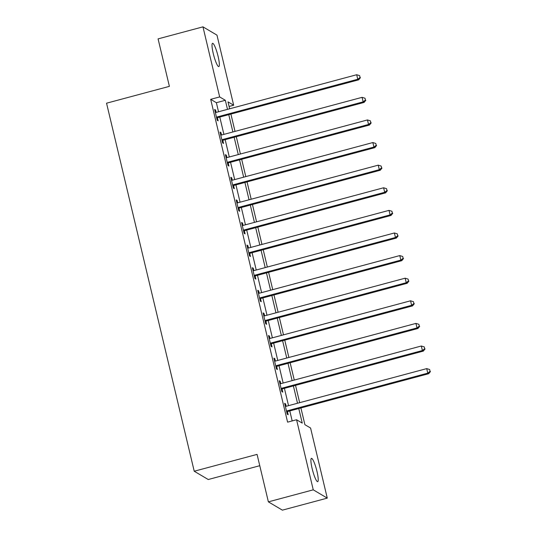 <?xml version="1.0" encoding="UTF-8"?>
<svg xmlns="http://www.w3.org/2000/svg" width="537" height="537" viewBox="0 0 537 537"><rect width="100%" height="100%" fill="white"/><g stroke="black" fill="none" stroke-linecap="round" stroke-linejoin="round"><path stroke-width="0.81" d="M312.138 468.579A12.062 2 -105 0 1 311.433 458.363A12.062 2 -105 0 1 316.984 471.446A12.062 2 -105 0 1 317.682 481.662A12.062 2 -105 0 1 312.138 468.579M213.256 53.525A12.062 2 -105 0 1 212.558 43.302A12.062 2 -105 0 1 218.103 56.392A12.062 2 -105 0 1 218.801 66.608A12.062 2 -105 0 1 213.256 53.525M259.76 465.707L208.242 479.521L194.226 471.231L106.548 103.198L169.39 86.356L158.079 38.879L202.966 26.85L216.975 35.14L233.669 105.218L227.99 101.855L229.641 108.789M229.084 106.447L233.669 105.218M300.915 407.959L304.895 424.68L310.581 428.036L327.275 498.121L313.259 489.831L296.565 419.753L302.244 423.109L298.773 408.529M313.259 489.831L268.379 501.86L282.388 510.15L327.275 498.121M218.525 111.77L216.364 102.695L210.679 99.338L287.59 422.156L296.565 419.753M292.175 420.927L289.799 410.939M288.537 405.65L284.409 388.332M283.153 383.049L279.025 365.724M277.763 360.441L273.642 343.116M272.38 337.833L268.252 320.515M266.996 315.226L262.868 297.907M261.606 292.618L257.485 275.3M256.223 270.01L252.095 252.692M250.839 247.409L246.711 230.084M245.449 224.802L241.328 207.477M240.066 202.194L235.938 184.876M234.682 179.586L230.554 162.268M229.292 156.979L225.171 139.66M223.909 134.371L219.781 117.053M216.149 112.401L215.579 110.004L214.632 109.441L217.223 120.295L218.17 120.852L217.465 117.912M221.539 135.002L220.969 132.612L220.022 132.048L222.607 142.902L223.553 143.46L222.855 140.519M226.923 157.609L226.352 155.213L225.406 154.656L227.99 165.51L228.937 166.067L228.238 163.127M232.306 180.217L231.736 177.821L230.789 177.264L233.38 188.111L234.327 188.675L233.622 185.735M237.696 202.825L237.126 200.429L236.179 199.871L238.764 210.719L239.71 211.283L239.005 208.336M243.08 225.433L242.509 223.036L241.563 222.479L244.147 233.327L245.094 233.884L244.395 230.944M248.463 248.04L247.893 245.644L246.946 245.08L249.537 255.934L250.484 256.491L249.779 253.551M253.853 270.641L253.283 268.252L252.336 267.688L254.921 278.542L255.867 279.099L255.162 276.159M259.237 293.249L258.666 290.853L257.72 290.295L260.304 301.15L261.25 301.707L260.552 298.767M264.62 315.857L264.05 313.46L263.103 312.903L265.694 323.751L266.641 324.314L265.936 321.374M270.01 338.464L269.44 336.068L268.493 335.511L271.078 346.358L272.024 346.922L271.319 343.975M275.394 361.072L274.823 358.676L273.877 358.112L276.461 368.966L277.407 369.523L276.709 366.583M280.777 383.68L280.207 381.283L279.26 380.72L281.844 391.574L282.798 392.131L282.093 389.191M286.167 406.281L285.597 403.891L284.65 403.327L287.235 414.181L288.181 414.739L287.476 411.798M268.379 501.86L257.069 454.389L194.226 471.231M210.679 99.338L219.66 96.928L202.966 26.85M227.5 109.36L225.339 100.291L219.66 96.928M297.511 403.247L293.39 385.928M292.128 380.639L288 363.321M286.745 358.031L282.616 340.713M281.354 335.424L277.233 318.105M275.971 312.823L271.843 295.498M270.588 290.215L266.459 272.897M265.197 267.607L261.076 250.289M259.814 245L255.686 227.681M254.431 222.392L250.302 205.074M249.04 199.791L244.919 182.466M243.657 177.183L239.529 159.858M238.274 154.575L234.145 137.257M232.883 131.968L228.762 114.65M230.903 114.072L235.025 131.397M236.287 136.68L240.415 153.998M241.67 159.288L245.798 176.606M247.06 181.895L251.182 199.214M252.444 204.503L256.572 221.821M257.827 227.104L261.955 244.429M263.217 249.712L267.339 267.037M268.601 272.319L272.729 289.638M273.984 294.927L278.112 312.245M279.374 317.535L283.496 334.853M284.758 340.143L288.886 357.461M290.141 362.743L294.269 380.068M295.531 385.351L299.653 402.669M216.364 102.695L225.339 100.291M214.82 110.206L215.579 110.004M220.204 132.814L220.969 132.612M225.587 155.421L226.352 155.213M230.977 178.029L231.736 177.821M236.361 200.637L237.126 200.429M241.744 223.238L242.509 223.036M247.134 245.845L247.893 245.644M252.518 268.453L253.283 268.252M257.901 291.061L258.666 290.853M263.291 313.668L264.05 313.46M268.675 336.276L269.44 336.068M274.058 358.877L274.823 358.676M279.448 381.485L280.207 381.283M284.832 404.093L285.597 403.891M217.364 116.891L218.311 117.449L358.709 79.818L357.763 79.254L217.364 116.891A1.886 1.833 -59.4 0 0 216.726 117.2L216.518 117.355M360.058 77.442L359.629 75.63L360.058 77.442L357.763 79.254L356.689 74.737L216.283 112.367A1.886 1.833 -59.4 0 1 215.585 112.414L215.337 112.387M218.311 117.449A1.886 1.833 -59.4 0 0 217.673 117.757L216.773 118.429M358.709 79.818L360.434 77.664M359.629 75.63L356.689 74.737M222.748 139.492L223.694 140.056L364.099 102.419L363.146 101.862L222.748 139.492A1.886 1.833 -59.4 0 0 222.11 139.808L221.902 139.956M365.442 100.05L365.012 98.237L365.442 100.05L363.146 101.862L362.072 97.338L221.674 134.975A1.886 1.833 -59.4 0 1 220.969 135.022L220.72 134.988M223.694 140.056A1.886 1.833 -59.4 0 0 223.056 140.365L222.164 141.036M364.099 102.419L365.825 100.271M365.012 98.237L362.072 97.338M228.138 162.1L229.084 162.664L369.483 125.027L368.536 124.47L228.138 162.1A1.886 1.833 -59.4 0 0 227.493 162.409L227.292 162.563M370.832 122.658L370.396 120.845L370.832 122.658L368.536 124.47L367.456 119.946L227.057 157.583A1.886 1.833 -59.4 0 1 226.359 157.63L226.104 157.596M229.084 162.664A1.886 1.833 -59.4 0 0 228.44 162.973L227.547 163.637M369.483 125.027L371.208 122.879M370.396 120.845L367.456 119.946M233.521 184.708L234.468 185.265L374.866 147.635L373.92 147.078L233.521 184.708A1.886 1.833 -59.4 0 0 232.883 185.017L232.675 185.171M376.215 145.258L375.786 143.453L376.215 145.258L373.92 147.078L372.846 142.553L232.44 180.184A1.886 1.833 -59.4 0 1 231.742 180.237L231.494 180.204M234.468 185.265A1.886 1.833 -59.4 0 0 233.83 185.58L232.93 186.245M374.866 147.635L376.591 145.487M375.786 143.453L372.846 142.553M238.905 207.316L239.851 207.873L380.256 170.242L379.303 169.679L238.905 207.316A1.886 1.833 -59.4 0 0 238.267 207.624L238.059 207.779M381.599 167.866L381.169 166.061L381.599 167.866L379.303 169.679L378.229 165.161L237.831 202.791A1.886 1.833 -59.4 0 1 237.126 202.845L236.877 202.811M239.851 207.873A1.886 1.833 -59.4 0 0 239.213 208.188L238.321 208.853M380.256 170.242L381.982 168.094M381.169 166.061L378.229 165.161M244.295 229.923L245.241 230.48L385.64 192.85L384.693 192.286L244.295 229.923A1.886 1.833 -59.4 0 0 243.65 230.232L243.449 230.386M386.989 190.474L386.553 188.668L386.989 190.474L384.693 192.286L383.613 187.769L243.214 225.399A1.886 1.833 -59.4 0 1 242.516 225.446L242.261 225.419M245.241 230.48A1.886 1.833 -59.4 0 0 244.597 230.789L243.704 231.46M385.64 192.85L387.365 190.695M386.553 188.668L383.613 187.769M249.678 252.531L250.625 253.088L391.023 215.451L390.077 214.894L249.678 252.531A1.886 1.833 -59.4 0 0 249.04 252.84L248.832 252.994M392.372 213.082L391.943 211.269L392.372 213.082L390.077 214.894L389.003 210.376L248.597 248.007A1.886 1.833 -59.4 0 1 247.899 248.054L247.651 248.027M250.625 253.088A1.886 1.833 -59.4 0 0 249.987 253.397L249.087 254.068M391.023 215.451L392.748 213.303M391.943 211.269L389.003 210.376M255.062 275.132L256.008 275.696L396.407 238.059L395.46 237.502L255.062 275.132A1.886 1.833 -59.4 0 0 254.424 275.447L254.216 275.595M397.756 235.689L397.326 233.877L397.756 235.689L395.46 237.502L394.386 232.977L253.988 270.614A1.886 1.833 -59.4 0 1 253.283 270.661L253.034 270.628M256.008 275.696A1.886 1.833 -59.4 0 0 255.37 276.005L254.478 276.676M396.407 238.059L398.139 235.911M397.326 233.877L394.386 232.977M260.452 297.74L261.398 298.303L401.797 260.667L400.85 260.109L260.452 297.74A1.886 1.833 -59.4 0 0 259.807 298.048L259.606 298.203M403.146 258.29L402.71 256.485L403.146 258.29L400.85 260.109L399.77 255.585L259.371 293.222A1.886 1.833 -59.4 0 1 258.673 293.269L258.418 293.236M261.398 298.303A1.886 1.833 -59.4 0 0 260.754 298.612L259.861 299.277M401.797 260.667L403.522 258.519M402.71 256.485L399.77 255.585M265.835 320.347L266.782 320.904L407.18 283.274L406.234 282.717L265.835 320.347A1.886 1.833 -59.4 0 0 265.197 320.656L264.989 320.811M408.529 280.898L408.1 279.092L408.529 280.898L406.234 282.717L405.16 278.193L264.754 315.823A1.886 1.833 -59.4 0 1 264.056 315.877L263.808 315.843M266.782 320.904A1.886 1.833 -59.4 0 0 266.144 321.22L265.244 321.885M407.18 283.274L408.905 281.126M408.1 279.092L405.16 278.193M271.219 342.955L272.165 343.512L412.564 305.882L411.617 305.318L271.219 342.955A1.886 1.833 -59.4 0 0 270.581 343.264L270.373 343.418M413.913 303.506L413.483 301.7L413.913 303.506L411.617 305.318L410.543 300.801L270.145 338.431A1.886 1.833 -59.4 0 1 269.44 338.485L269.191 338.451M272.165 343.512A1.886 1.833 -59.4 0 0 271.527 343.828L270.635 344.492M412.564 305.882L414.296 303.734M413.483 301.7L410.543 300.801M276.609 365.563L277.555 366.12L417.954 328.49L417.007 327.926L276.609 365.563A1.886 1.833 -59.4 0 0 275.964 365.872L275.763 366.026M419.303 326.113L418.867 324.308L419.303 326.113L417.007 327.926L415.927 323.408L275.528 361.039A1.886 1.833 -59.4 0 1 274.83 361.086L274.575 361.059M277.555 366.12A1.886 1.833 -59.4 0 0 276.911 366.429L276.018 367.1M417.954 328.49L419.679 326.335M418.867 324.308L415.927 323.408M281.992 388.17L282.939 388.728L423.337 351.091L422.391 350.533L281.992 388.17A1.886 1.833 -59.4 0 0 281.354 388.479L281.146 388.634M424.686 348.721L424.257 346.909L424.686 348.721L422.391 350.533L421.317 346.009L280.911 383.646A1.886 1.833 -59.4 0 1 280.213 383.693L279.965 383.666M282.939 388.728A1.886 1.833 -59.4 0 0 282.301 389.036L281.401 389.708M423.337 351.091L425.062 348.943M424.257 346.909L421.317 346.009M287.376 410.771L288.322 411.335L428.721 373.698L427.774 373.141L287.376 410.771A1.886 1.833 -59.4 0 0 286.738 411.087L286.53 411.235M430.07 371.329L429.64 369.516L430.07 371.329L427.774 373.141L426.7 368.617L286.302 406.254A1.886 1.833 -59.4 0 1 285.597 406.301L285.348 406.267M288.322 411.335A1.886 1.833 -59.4 0 0 287.684 411.644L286.792 412.315M428.721 373.698L430.452 371.55M429.64 369.516L426.7 368.617M216.726 117.2L217.673 117.757M222.11 139.808L223.056 140.365M227.493 162.409L228.44 162.973M232.883 185.017L233.83 185.58M238.267 207.624L239.213 208.188M243.65 230.232L244.597 230.789M249.04 252.84L249.987 253.397M254.424 275.447L255.37 276.005M259.807 298.048L260.754 298.612M265.197 320.656L266.144 321.22M270.581 343.264L271.527 343.828M275.964 365.872L276.911 366.429M281.354 388.479L282.301 389.036M286.738 411.087L287.684 411.644"/></g></svg>
